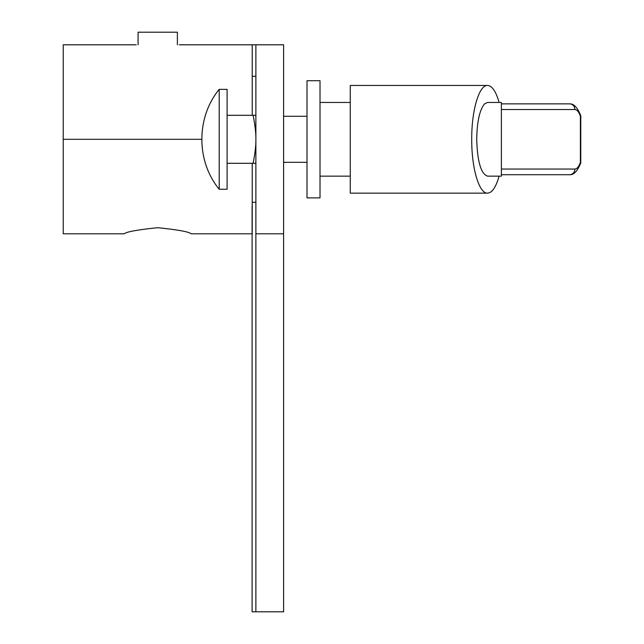 <?xml version="1.0" encoding="UTF-8"?>
<svg xmlns="http://www.w3.org/2000/svg" width="644" height="644" viewBox="0 0 644 644"><rect width="100%" height="100%" fill="white"/><g stroke="black" fill="none" stroke-linecap="round" stroke-linejoin="round"><path stroke-width="0.97" d="M307.003 80.717L307.003 197.885L320.02 197.885L320.02 80.717L307.003 80.717M227.099 139.297L227.099 89.347L219.202 89.347L219.202 189.256L227.099 189.256L227.099 139.297M255.877 162.32L255.62 163.294L253.14 163.294C255.105 152.982 256.022 144.981 255.877 139.297C256.022 133.614 255.105 125.62 253.14 115.308L227.099 115.308M253.14 163.294L227.099 163.294M255.877 116.274L255.62 115.308L253.14 115.308M283.602 233.796L283.602 611.8L255.877 611.8L255.877 233.796L283.602 233.796L283.602 44.798L255.877 44.798L255.877 233.796M255.877 611.8L252.102 611.8L252.102 206.12M179.274 44.798L255.877 44.798M515.933 103.869L516.52 103.869M515.852 174.725L516.52 174.725M501.386 109.536L574.891 109.536C576.944 109.617 578.779 111.823 580.389 116.145L580.735 115.59M580.735 163.004L580.389 162.449C578.779 166.78 576.944 168.986 574.891 169.058L501.386 169.058M519.249 174.725L569.457 174.725A5.667 5.442 -90 0 0 574.891 169.058M499.1 176.142C495.936 187.203 492.088 192.87 487.556 193.152C479.096 193.755 471.545 168.084 471.722 139.297C471.545 110.518 479.096 84.847 487.556 85.451C492.088 85.724 495.936 91.392 499.1 102.452M487.556 85.451L350.256 85.451L350.256 193.152L487.556 193.152M501.386 174.725L569.457 174.725M484.578 103.869L487.556 102.452L501.386 102.452L501.386 176.142L487.556 176.142C480.988 173.92 477.381 161.636 476.721 139.297C477.035 121.579 479.659 109.77 484.578 103.869M574.891 109.536A5.667 5.442 -90 0 0 569.457 103.869L501.386 103.869M252.231 163.294L252.231 233.796L191.115 233.796C189.135 231.824 178.01 229.787 157.724 227.702C137.446 229.787 126.313 231.824 124.34 233.796L63.225 233.796L63.225 44.798L136.182 44.798M138.074 44.798L138.074 32.2L177.382 32.2L177.382 44.798M252.231 115.308L252.231 44.798M580.389 116.145L580.389 162.449M63.225 139.297L201.773 139.297M256.006 76.298L252.102 76.298M252.102 202.297L256.006 202.297M283.602 162.32L307.003 162.32M307.003 116.274L283.602 116.274M219.202 89.347C196.09 117.401 196.09 161.201 219.202 189.256M320.02 102.452L350.256 102.452M580.775 115.687L580.775 162.916M580.759 115.646C577.459 107.427 573.707 103.507 569.505 103.885M580.759 162.956C577.459 171.175 573.707 175.096 569.505 174.717M320.02 176.142L350.256 176.142"/></g></svg>
